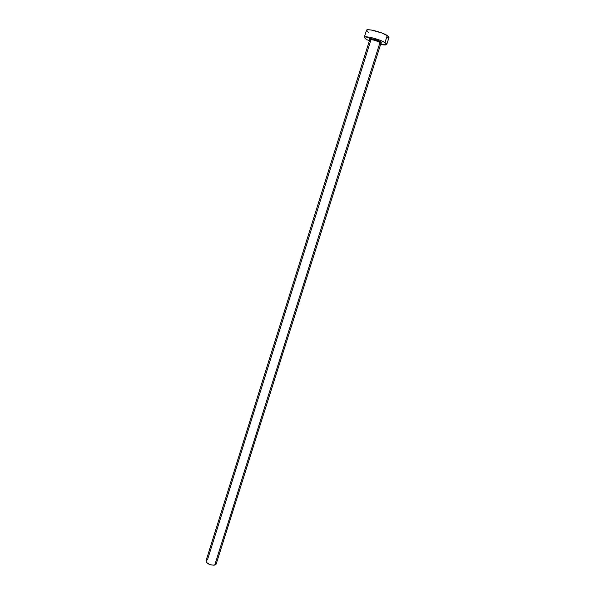 <?xml version="1.0" encoding="UTF-8"?>
<svg xmlns="http://www.w3.org/2000/svg" width="595" height="595" viewBox="0 0 595 595"><rect width="100%" height="100%" fill="white"/><g stroke="black" fill="none" stroke-linecap="round" stroke-linejoin="round"><path stroke-width="0.89" d="M216.134 564.112L213.955 565.22L210.087 564.67L206.822 562.773L206.034 560.795C206.874 563.777 209.775 565.213 214.736 565.086L380.004 42.461L214.736 565.086L216.171 564.001L380.926 43.398L380.004 42.461L380.8 41.858L376.776 40.103L371.049 38.697L369.331 38.801L369.711 39.627C366.475 37.359 376.977 39.449 380.8 41.858L380.004 42.461C375.72 40.415 372.314 39.508 369.778 39.731L370.633 40.81L207.506 559.702L206.086 560.661M386.772 44.439L389.004 37.425L387.226 35.499L384.98 42.587L386.772 44.447C386.378 45.153 384.318 45.138 380.607 44.402L386.534 44.714L386.609 43.881L384.98 42.587L387.226 35.499C381.968 32.048 366.527 28.21 366.483 30.323L364.281 37.359C364.296 35.343 379.699 39.211 384.98 42.587L379.915 40.222L373.325 38.087L365.077 36.905L364.266 37.5L366.215 39.3L364.281 37.359M369.361 40.854L366.215 39.3L369.361 40.854M380.889 43.197C382.161 43.145 382.131 42.699 380.8 41.858L381.826 42.855L381.001 43.197M387.018 37.991L389.026 37.336L388.245 36.213L382.169 33.097L371.451 30.055L368.327 29.75L366.483 30.33M366.699 30.985L368.402 32.323M380.822 43.517L380.004 42.461C375.252 40.252 371.808 39.382 369.681 39.85L206.026 560.802M215.829 562.558L216.23 563.629M380.926 43.398L381.283 42.676L380.636 41.851C378.234 40.125 369.621 37.954 369.793 39.054L369.681 39.85"/></g></svg>
